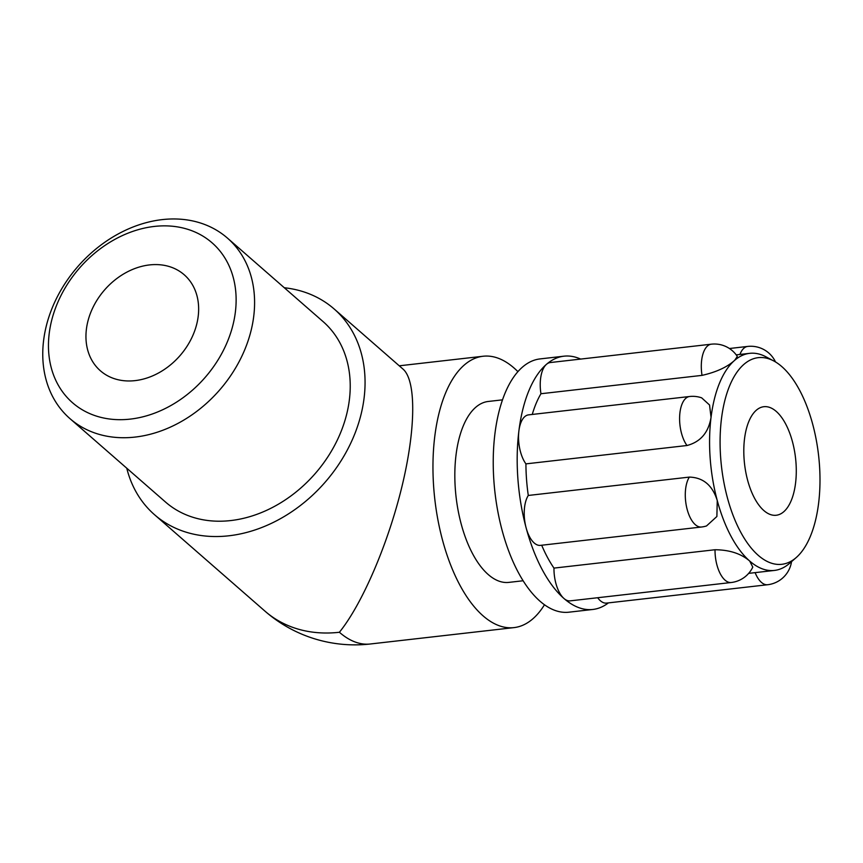 <?xml version="1.0" encoding="UTF-8"?>
<svg xmlns="http://www.w3.org/2000/svg" width="863" height="863" viewBox="0 0 863 863"><rect width="100%" height="100%" fill="white"/><g stroke="black" fill="none" stroke-linecap="round" stroke-linejoin="round"><path stroke-width="1.29" d="M86.408 329.148A63.733 50.011 131.1 0 1 125.534 272.859A63.733 50.011 131.1 0 1 184.207 274.768A63.733 50.011 131.1 0 1 179.979 355.664A63.733 50.011 131.1 0 1 100.388 370.777A63.733 50.011 131.1 0 1 86.408 329.148M370.303 643.992A136.559 136.559 0 0 1 265.027 611.187A136.559 107.174 -48.9 0 0 339.396 632.266A136.559 64.164 83.5 0 0 370.303 643.992L514.024 627.606A136.559 64.164 83.5 0 0 544.477 604.769M517.908 371.64A136.559 64.164 83.5 0 0 514.003 367.972A136.559 64.164 83.5 0 0 483.097 356.246A136.559 64.164 83.5 0 0 434.801 499.192A136.559 64.164 83.5 0 0 514.024 627.606M523.118 580.756L508.868 582.385A91.036 42.772 -96.5 0 1 488.264 574.564A91.036 42.772 -96.5 0 1 454.823 475.33A91.036 42.772 -96.5 0 1 488.242 401.468L502.493 399.849M126.775 468.221A136.559 107.174 -48.9 0 0 154.509 514.704A136.559 107.174 -48.9 0 0 325.049 482.309A136.559 107.174 -48.9 0 0 334.121 308.954L403.064 369.137C416.322 380.659 415.88 429.03 401.975 486.43C388.102 543.809 362.298 603.949 339.396 632.266M763.863 510.562A54.628 25.663 -96.5 0 1 743.798 451.025A54.628 25.663 -96.5 0 1 763.852 406.71A54.628 25.663 -96.5 0 1 795.546 458.07A54.628 25.663 -96.5 0 1 776.225 515.254A54.628 25.663 -96.5 0 1 763.863 510.562M755.114 572.633A27.314 12.837 83.5 0 0 767.617 584.736L606.56 603.097A27.314 12.837 -96.5 0 1 597.671 597.725M608.426 602.881A127.454 59.892 -96.5 0 1 592.838 609.461A127.454 59.892 -96.5 0 1 563.992 598.512A27.314 12.837 -96.5 0 1 553.97 568.102L715.028 549.742A27.314 12.837 83.5 0 0 731.241 582.503L570.173 600.864A27.314 12.837 -96.5 0 1 563.992 598.512A127.454 59.892 -96.5 0 1 526.139 527.897A27.314 12.837 -96.5 0 1 528.285 495.459L689.343 477.099A27.314 12.837 83.5 0 0 686.883 508.307A27.314 12.837 83.5 0 0 701.5 527.013L540.432 545.373A27.314 12.837 -96.5 0 1 526.139 527.897A127.454 59.892 -96.5 0 1 518.9 430.874A27.314 12.837 -96.5 0 1 528.555 414.866L689.623 396.505A27.314 27.314 0 0 1 701.662 397.843L709.548 405.006L711.047 417.358C708.534 432.568 700.508 441.942 686.991 445.513L525.923 463.873A27.314 12.837 -96.5 0 1 518.9 430.874A127.454 59.892 -96.5 0 1 546.516 364.283A27.314 12.837 -96.5 0 1 550.26 362.546L711.317 344.186A27.314 12.837 83.5 0 0 702.018 375.373L540.95 393.733A27.314 12.837 -96.5 0 1 546.516 364.283A127.454 59.892 -96.5 0 1 563.971 356.182A127.454 59.892 -96.5 0 1 580.637 359.084M711.317 344.186A27.314 27.314 0 0 1 737.315 356.441L734.715 360.281C727.185 367.12 716.279 372.147 702.018 375.373M689.343 477.099C703.162 477.487 712.46 485.286 717.25 500.518L716.883 516.495L706.506 525.955A27.314 27.314 0 0 1 701.5 527.013M553.97 568.102A109.245 51.338 -96.5 0 1 541.694 545.233M715.028 549.742C729.548 549.871 741.101 553.647 749.699 561.047A109.245 51.338 -96.5 0 1 717.25 500.518A109.245 51.338 -96.5 0 1 711.047 417.358A109.245 51.338 -96.5 0 1 734.715 360.281A109.245 51.338 -96.5 0 1 749.677 353.345A109.245 51.338 -96.5 0 1 765.956 356.807L773.755 360.95A103.992 48.867 -96.5 0 1 818.588 455.448A103.992 48.867 -96.5 0 1 796.171 557.606A103.992 48.867 -96.5 0 1 758.286 555.373A103.992 48.867 -96.5 0 1 720.691 426.43A103.992 48.867 -96.5 0 1 773.755 360.95M528.285 495.459A109.245 51.338 -96.5 0 1 525.923 463.873M532.244 414.445A109.245 51.338 -96.5 0 1 540.95 393.733M796.171 557.606L789.505 563.399A109.245 51.338 -96.5 0 1 789.386 563.496A109.245 51.338 -96.5 0 1 774.424 570.432A109.245 51.338 -96.5 0 1 749.699 561.047L752.784 567.11A27.314 27.314 0 0 1 731.241 582.503M592.838 609.461L568.89 612.191A127.454 59.892 -96.5 0 1 540.044 601.241A127.454 59.892 -96.5 0 1 493.226 462.32A127.454 59.892 -96.5 0 1 540.011 358.922L563.971 356.182M49.223 333.388A106.127 83.29 -48.9 0 0 178.447 400.896A106.127 83.29 -48.9 0 0 199.224 234.046A106.127 83.29 -48.9 0 0 49.223 333.388M43.625 340.313A119.784 94.002 -48.9 0 0 69.903 418.577A119.784 94.002 -48.9 0 0 219.493 390.162A119.784 94.002 -48.9 0 0 227.444 238.102A119.784 94.002 -48.9 0 0 117.163 234.52A119.784 94.002 -48.9 0 0 43.625 340.313M334.121 308.954A136.559 107.174 -48.9 0 0 284.315 287.746M69.903 418.577L165.545 502.061A119.784 94.002 -48.9 0 0 315.135 473.647A119.784 94.002 -48.9 0 0 323.086 321.597L227.444 238.102M729.429 348.512L747.703 346.43A27.314 12.837 83.5 0 0 739.925 354.456M689.623 396.505A27.314 12.837 83.5 0 0 679.666 415.847A27.314 12.837 83.5 0 0 686.991 445.513M399.245 365.804L483.097 356.246M767.617 584.736A27.314 27.314 0 0 0 791.544 561.619M775.513 361.953A27.314 27.314 0 0 0 747.703 346.43M749.677 353.345L736.215 354.876M774.424 570.432L748.685 573.366M265.027 611.187L154.509 514.704"/></g></svg>
